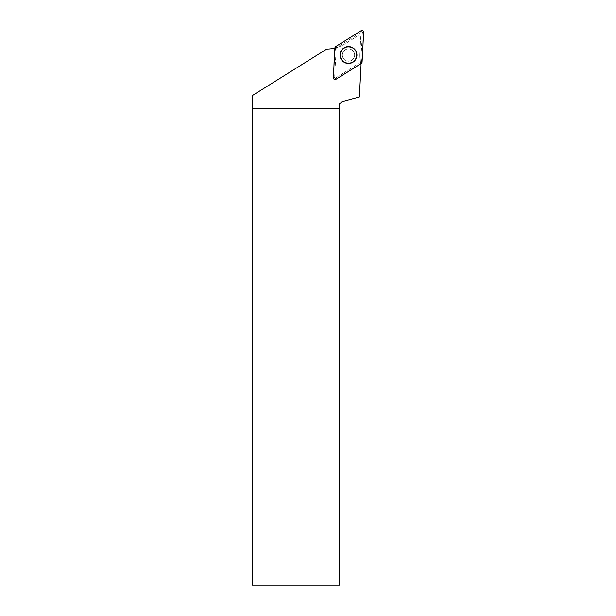 <?xml version="1.0" encoding="UTF-8"?>
<svg xmlns="http://www.w3.org/2000/svg" width="616" height="616" viewBox="0 0 616 616"><rect width="100%" height="100%" fill="white"/><g stroke="black" fill="none" stroke-linecap="round" stroke-linejoin="round"><path stroke-width="0.46" stroke-dasharray="3.08 2.31" d="M351.613 49.742A6.145 6.145 0 0 0 342.35 54.978A6.145 6.145 0 0 0 351.52 60.383A6.145 6.145 0 0 0 351.613 49.742A6.145 6.145 0 0 1 353.792 58.15A6.145 6.145 0 0 1 345.376 60.329A6.145 6.145 0 0 1 343.197 51.913A6.145 6.145 0 0 1 351.613 49.742M360.583 62.401L335.335 78.178A0.462 0.462 0 0 1 334.634 77.77L336.19 48.033A0.462 0.462 0 0 1 336.405 47.671L361.661 31.886A0.462 0.462 0 0 1 362.362 32.302L360.799 62.039A0.462 0.462 0 0 1 360.583 62.401L361.269 63.494M252.36 585.2L252.36 95.565M252.737 585.2L339.608 585.2L339.608 103.896L341.803 101.702L359.374 96.989L361.068 64.688A35.559 35.559 0 0 1 359.89 53.577A35.559 35.559 0 0 0 360.537 62.432A0.662 0.662 0 0 1 360.499 62.455L335.658 77.978A0.662 0.662 0 0 1 334.65 77.385L336.182 48.133A0.662 0.662 0 0 1 336.428 47.655L336.182 48.133M334.904 48.063A35.559 35.559 0 0 0 335.027 48.033L333.472 77.708A1.617 1.617 0 0 0 335.951 79.164L360.799 63.633A35.559 35.559 0 0 0 360.83 63.764M360.499 62.455L360.799 63.633M335.951 79.164L335.658 77.978M335.443 78.347L334.434 77.755L334.65 77.385M335.027 48.033L336.059 47.763M335.728 46.577L336.405 47.671A35.559 35.559 0 0 0 345.368 43.659A35.559 35.559 0 0 1 326.78 49.064L252.737 95.326M360.799 36.313L359.89 53.577L360.799 36.313L358.905 35.204L345.368 43.659L358.905 35.204L360.799 36.313M348.494 61.184A6.145 6.145 0 0 0 353.815 51.96A6.145 6.145 0 0 0 343.174 51.96A6.145 6.145 0 0 0 348.494 61.184A6.145 6.145 0 0 0 353.815 51.96A6.145 6.145 0 0 0 343.174 51.96A6.145 6.145 0 0 0 348.494 61.184A6.145 6.145 0 0 0 353.815 51.96A6.145 6.145 0 0 0 343.174 51.96A6.145 6.145 0 0 0 348.494 61.184M336.013 79.272L335.335 78.178M362.362 32.302L363.64 32.371M362.085 62.101L360.799 62.039M360.976 30.8L361.661 31.886M334.634 77.77L333.348 77.701M334.911 47.963L336.19 48.033M344.298 62.162A8.27 8.27 0 0 1 344.421 47.832A8.27 8.27 0 0 1 356.772 55.109A8.27 8.27 0 0 1 344.298 62.162M344.475 61.862A7.923 7.923 0 0 0 356.418 55.101A7.923 7.923 0 0 0 344.598 48.14A7.923 7.923 0 0 0 344.475 61.862M333.472 77.708L334.434 77.755M335.99 48.025L335.227 47.979M348.494 63.263A8.231 8.231 0 0 0 356.726 55.032A8.231 8.231 0 0 0 348.494 46.801A8.231 8.231 0 0 0 340.263 55.032A8.231 8.231 0 0 0 348.494 63.263M348.494 63.048A8.008 8.008 0 0 0 355.432 51.028A8.008 8.008 0 0 0 341.557 51.028A8.008 8.008 0 0 0 348.494 63.048"/><path stroke-width="0.92" d="M336.013 79.272L361.269 63.494A1.74 1.74 0 0 0 362.085 62.101L363.64 32.371A1.74 1.74 0 0 0 360.976 30.8L335.728 46.577A1.74 1.74 0 0 0 334.911 47.963L333.348 77.701A1.74 1.74 0 0 0 336.013 79.272M352.783 47.763A8.439 8.439 0 0 0 341.226 50.751A8.439 8.439 0 0 0 344.213 62.308A8.439 8.439 0 0 0 355.771 59.321A8.439 8.439 0 0 0 352.783 47.763M360.83 63.764A35.559 35.559 0 0 0 361.068 64.688L359.374 96.989L341.803 101.702L339.608 103.896L339.608 108.747L252.36 108.747L252.36 95.565L326.78 49.064A35.559 35.559 0 0 0 334.904 48.063M339.608 108.747L339.608 585.2L252.36 585.2L252.36 108.747M348.494 46.685A8.354 8.354 0 0 0 341.264 59.213A8.354 8.354 0 0 0 355.732 59.213A8.354 8.354 0 0 0 348.494 46.685M339.608 108.285L252.36 108.285M335.728 46.577C333.479 56.403 334.38 67.413 333.348 77.693C333.61 79.287 334.503 79.811 336.02 79.264L361.261 63.494C363.509 53.669 362.616 42.658 363.64 32.371C363.378 30.785 362.493 30.261 360.976 30.8L335.728 46.577"/></g></svg>
